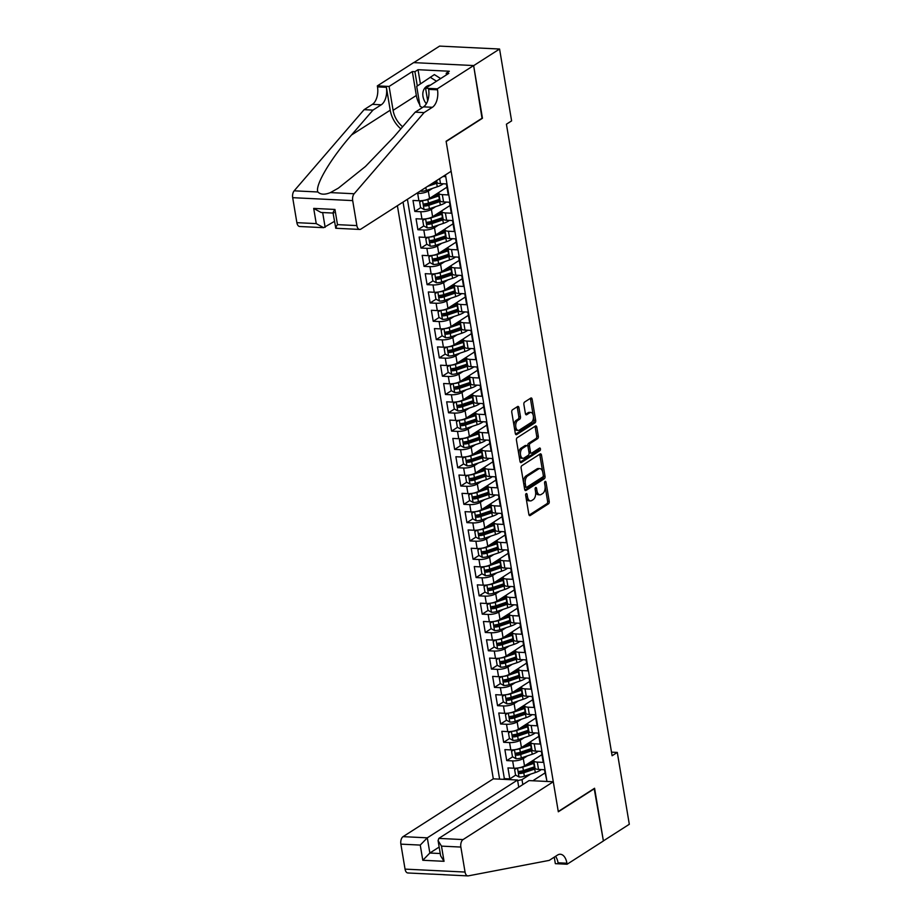 <?xml version="1.0" encoding="UTF-8"?>
<svg xmlns="http://www.w3.org/2000/svg" width="922" height="922" viewBox="0 0 922 922"><rect width="100%" height="100%" fill="white"/><g stroke="black" fill="none" stroke-linecap="round" stroke-linejoin="round"><path stroke-width="1.38" d="M526.174 493.604A1.337 0.738 92.8 0 0 525.667 495.321L528.859 514.407A1.913 1.06 92.8 0 0 529.781 515.663A1.913 1.06 92.8 0 0 530.185 515.548L548.509 503.815A1.913 1.06 92.8 0 0 549.224 501.361L546.031 482.275A1.337 0.738 92.8 0 0 545.386 481.388A1.337 0.738 92.8 0 0 545.109 481.468A1.337 0.738 92.8 0 0 544.602 483.186L545.017 485.652A6.12 3.388 92.8 0 1 542.724 493.489L541.191 494.469A6.12 3.388 92.8 0 1 539.935 494.837A6.12 3.388 92.8 0 1 536.973 490.804L536.558 488.337A1.337 0.738 92.8 0 0 535.913 487.461A1.337 0.738 92.8 0 0 535.636 487.542A1.337 0.738 92.8 0 0 535.14 489.248L535.544 491.726A6.12 3.388 92.8 0 1 533.25 499.563L531.729 500.542A6.12 3.388 92.8 0 1 530.461 500.9A6.12 3.388 92.8 0 1 527.511 496.877L527.096 494.399A1.337 0.738 92.8 0 0 526.45 493.524A1.337 0.738 92.8 0 0 526.174 493.604M518.948 407.662A1.913 1.06 92.8 0 0 518.026 406.406A1.913 1.06 92.8 0 0 517.622 406.521L512.482 409.806A1.913 1.06 92.8 0 0 511.768 412.261L515.317 433.467A1.913 1.06 92.8 0 0 516.239 434.723A1.913 1.06 92.8 0 0 516.631 434.608L534.956 422.864A1.913 1.06 92.8 0 0 535.682 420.42L532.132 399.214A1.913 1.06 92.8 0 0 531.21 397.958A1.913 1.06 92.8 0 0 530.807 398.074L524.595 402.05A1.913 1.06 92.8 0 0 523.88 404.493L525.402 413.575A1.913 1.06 92.8 0 0 526.324 414.831A1.913 1.06 92.8 0 0 526.716 414.716L529.804 412.745A5.117 2.835 92.8 0 1 530.853 412.434A5.117 2.835 92.8 0 1 533.435 416.732A5.117 2.835 92.8 0 1 531.406 422.357L519.34 430.09A5.117 2.835 92.8 0 1 518.291 430.39A5.117 2.835 92.8 0 1 515.709 426.102A5.117 2.835 92.8 0 1 517.738 420.478L519.743 419.187A1.913 1.06 92.8 0 0 520.469 416.732L518.948 407.662L517.323 407.582A1.913 1.06 92.8 0 0 517.092 406.856M482.01 118.246L473.654 65.646L499.574 49.027L439.587 46.1L413.782 62.627M482.46 118.27L446.156 141.527L558.271 811.521L594.575 788.264L603.38 840.887L629.311 824.28L617.291 752.421L611.493 752.145M499.574 49.027L511.606 120.886L506.42 124.205L612.104 755.752L617.291 752.421M521.84 465.691A1.913 1.06 92.8 0 0 521.114 468.146L524.664 489.34A1.913 1.06 92.8 0 0 525.586 490.596A1.913 1.06 92.8 0 0 525.989 490.492L544.314 478.748A1.913 1.06 92.8 0 0 545.029 476.294L541.479 455.099A1.913 1.06 92.8 0 0 540.557 453.831A1.913 1.06 92.8 0 0 540.165 453.947L521.84 465.691M519.996 461.403L516.447 440.197A1.913 1.06 92.8 0 1 517.161 437.754L535.486 426.01A1.913 1.06 92.8 0 1 535.878 425.895A1.913 1.06 92.8 0 1 536.8 427.151L538.321 436.233A1.913 1.06 92.8 0 1 537.607 438.676L530.173 443.436A1.913 1.06 92.8 0 0 529.458 445.891L530.461 451.907A1.913 1.06 92.8 0 0 531.383 453.163A1.913 1.06 92.8 0 0 531.787 453.048L539.52 448.092A1.337 0.738 92.8 0 1 539.796 448.011A1.337 0.738 92.8 0 1 540.465 449.141A1.337 0.738 92.8 0 1 539.946 450.616L521.31 462.544A1.913 1.06 92.8 0 1 520.918 462.66A1.913 1.06 92.8 0 1 519.996 461.403M432.556 188.365L428.327 191.073A7.791 2.386 170.5 0 1 417.689 193.424L418.911 200.742L412.998 200.454L414.831 211.438L420.743 207.646M427.359 203.405L425.284 204.742M435.622 206.666L431.381 209.386A7.791 2.386 170.5 0 1 420.755 211.726L421.976 219.044L416.053 218.756L417.897 229.739L423.797 225.959M430.424 221.718L428.338 223.043M438.688 224.968L434.446 227.688A7.791 2.386 170.5 0 1 423.809 230.027L425.042 237.357L419.118 237.058L420.962 248.041L426.863 244.261M433.49 240.02L431.404 241.357M441.753 243.281L437.512 245.99A7.791 2.386 170.5 0 1 426.874 248.341L428.096 255.659L422.184 255.371L424.016 266.354L429.929 262.563M436.555 258.321L434.469 259.658M444.819 261.583L440.578 264.303A7.791 2.386 170.5 0 1 429.94 266.642L431.162 273.961L425.249 273.673L427.082 284.656L432.994 280.876M439.61 276.635L437.535 277.96M447.873 279.885L443.643 282.605A7.791 2.386 170.5 0 1 433.006 284.944L434.227 292.274L428.315 291.974L430.148 302.958L436.06 299.177M442.675 294.936L440.601 296.273M450.939 298.198L446.697 300.906A7.791 2.386 170.5 0 1 436.071 303.257L437.293 310.576L431.369 310.288L433.213 321.271L439.114 317.479M445.741 313.238L443.655 314.575M454.004 316.5L449.763 319.219A7.791 2.386 170.5 0 1 439.126 321.559L440.359 328.877L434.435 328.589L436.279 339.573L442.18 335.792M448.807 331.551L446.721 332.877M457.07 334.801L452.829 337.521A7.791 2.386 170.5 0 1 442.191 339.861L443.413 347.191L437.501 346.903L439.333 357.886L445.245 354.094M451.872 349.853L449.786 351.19M460.136 353.114L455.894 355.823A7.791 2.386 170.5 0 1 445.257 358.174L446.478 365.492L440.566 365.204L442.399 376.188L448.311 372.396M454.926 368.155L452.852 369.492M463.19 371.416L458.96 374.136A7.791 2.386 170.5 0 1 448.323 376.476L449.544 383.794L443.632 383.506L445.464 394.489L451.377 390.709M457.992 386.468L455.917 387.793M466.255 389.718L462.014 392.438A7.791 2.386 170.5 0 1 451.388 394.777L452.61 402.107L446.686 401.819L448.53 412.802L454.431 409.011M461.058 404.77L458.972 406.106M469.321 408.031L465.08 410.739A7.791 2.386 170.5 0 1 454.442 413.091L455.675 420.409L449.752 420.121L451.596 431.104L457.496 427.312M464.123 423.071L462.037 424.408M472.387 426.333L468.146 429.053A7.791 2.386 170.5 0 1 457.508 431.392L458.73 438.711L452.817 438.423L454.65 449.406L460.562 445.626M467.189 441.384L465.103 442.71M475.452 444.635L471.211 447.354A7.791 2.386 170.5 0 1 460.574 449.694L461.795 457.024L455.883 456.736L457.715 467.719L463.628 463.927M470.243 459.686L468.169 461.023M478.506 462.948L474.265 465.668A7.791 2.386 170.5 0 1 463.639 468.007L464.861 475.326L458.949 475.037L460.781 486.021L466.693 482.241M473.309 477.988L471.234 479.325M481.572 481.249L477.331 483.969A7.791 2.386 170.5 0 1 466.705 486.309L467.927 493.627L462.003 493.339L463.847 504.322L469.747 500.542M476.374 496.301L474.288 497.626M484.638 499.551L480.397 502.271A7.791 2.386 170.5 0 1 469.759 504.611L470.992 511.941L465.068 511.652L466.912 522.636L472.813 518.844M479.44 514.603L477.354 515.94M487.703 517.864L483.462 520.584A7.791 2.386 170.5 0 1 472.825 522.924L474.046 530.242L468.134 529.954L469.966 540.937L475.879 537.157M482.506 532.904L480.42 534.241M490.769 536.166L486.528 538.886A7.791 2.386 170.5 0 1 475.89 541.226L477.112 548.544L471.2 548.256L473.032 559.239L478.944 555.459M485.56 551.218L483.485 552.543M493.823 554.468L489.582 557.188A7.791 2.386 170.5 0 1 478.956 559.527L480.178 566.857L474.265 566.569L476.098 577.552L482.01 573.761M488.625 569.519L486.551 570.856M496.889 572.781L492.648 575.501A7.791 2.386 170.5 0 1 482.022 577.84L483.243 585.159L477.319 584.871L479.163 595.854L485.064 592.074M491.691 587.821L489.605 589.158M499.955 591.083L495.713 593.803A7.791 2.386 170.5 0 1 485.076 596.142L486.309 603.461L480.385 603.172L482.229 614.156L488.13 610.376M494.757 606.134L492.671 607.46M503.02 609.384L498.779 612.104A7.791 2.386 170.5 0 1 488.141 614.444L489.363 621.774L483.451 621.486L485.283 632.469L491.196 628.677M497.822 624.436L495.736 625.773M506.086 627.698L501.845 630.418A7.791 2.386 170.5 0 1 491.207 632.757L492.429 640.075L486.516 639.787L488.349 650.771L494.261 646.99M500.877 642.738L498.802 644.075M509.14 645.999L504.899 648.719A7.791 2.386 170.5 0 1 494.273 651.059L495.494 658.377L489.582 658.089L491.414 669.072L497.327 665.292M503.942 661.051L501.856 662.388M512.206 664.313L507.964 667.021A7.791 2.386 170.5 0 1 497.338 669.36L498.56 676.69L492.636 676.402L494.48 687.386L500.381 683.594M507.008 679.353L504.922 680.69M515.271 682.614L511.03 685.334A7.791 2.386 170.5 0 1 500.392 687.674L501.626 694.992L495.702 694.704L497.546 705.687L503.447 701.907M510.073 697.654L507.987 698.991M518.337 700.916L514.096 703.636A7.791 2.386 170.5 0 1 503.458 705.975L504.68 713.294L498.767 713.006L500.6 723.989L506.512 720.209M513.139 715.968L511.053 717.304M521.403 719.229L517.161 721.938A7.791 2.386 170.5 0 1 506.524 724.277L507.745 731.607L501.833 731.319L503.666 742.302L509.578 738.51M516.193 734.269L514.119 735.606M524.457 737.531L520.215 740.251A7.791 2.386 170.5 0 1 509.589 742.59L510.811 749.909L504.887 749.621L506.731 760.604L512.644 760.892A7.791 2.386 -9.5 0 0 523.281 758.552L527.522 755.833M519.259 752.571L517.173 753.908M512.644 756.824L506.731 760.604M546.85 780.715L544.441 769.709L538.517 769.421A7.791 2.386 -9.5 0 1 534.979 768.049A12.378 3.78 170.5 0 1 533.435 768.591L522.509 772.279A2.628 0.807 170.5 0 1 521.345 772.567L520.008 771.829M541.917 754.657L534.956 759.117A7.791 2.386 -9.5 0 0 533.757 760.731A7.791 2.386 -9.5 0 0 537.296 762.102L543.219 762.39L541.375 751.407L535.463 751.119A7.791 2.386 -9.5 0 1 531.913 749.747L530.692 742.417A7.791 2.386 170.5 0 1 531.89 740.815L538.863 736.355M530.692 742.417A7.791 2.386 170.5 0 0 534.23 743.789L540.154 744.077L538.31 733.094L532.397 732.806A7.791 2.386 -9.5 0 1 528.859 731.434L527.626 724.116A7.791 2.386 170.5 0 1 528.836 722.514L535.797 718.054M527.626 724.116A7.791 2.386 170.5 0 0 531.164 725.487L537.088 725.775L535.244 714.792L529.332 714.504A7.791 2.386 -9.5 0 1 525.794 713.132A12.378 3.78 170.5 0 1 524.249 713.674L513.312 717.362A2.628 0.807 170.5 0 1 512.159 717.65L510.811 716.913M532.732 699.74L525.77 704.201A7.791 2.386 170.5 0 0 524.56 705.814A7.791 2.386 170.5 0 0 528.11 707.186L534.022 707.474L532.19 696.49L526.266 696.202A7.791 2.386 -9.5 0 1 522.728 694.831L521.506 687.501A7.791 2.386 170.5 0 1 522.705 685.899L529.666 681.439M521.506 687.501A7.791 2.386 170.5 0 0 525.044 688.872L530.957 689.16L529.124 678.177L523.2 677.889A7.791 2.386 -9.5 0 1 519.662 676.518A12.378 3.78 170.5 0 1 518.118 677.071L507.192 680.759A2.628 0.807 170.5 0 1 506.028 681.035L504.691 680.309M526.6 663.137L519.639 667.597A7.791 2.386 170.5 0 0 518.441 669.199A7.791 2.386 170.5 0 0 521.979 670.571L527.903 670.859L526.059 659.875L520.146 659.587A7.791 2.386 -9.5 0 1 516.597 658.216A12.378 3.78 170.5 0 1 515.064 658.757L504.127 662.445A2.628 0.807 170.5 0 1 502.963 662.734L501.626 661.996M523.546 644.824L516.574 649.284A7.791 2.386 170.5 0 0 515.375 650.897A7.791 2.386 170.5 0 0 518.913 652.269L524.837 652.557L522.993 641.574L517.081 641.286A7.791 2.386 -9.5 0 1 513.542 639.914L512.309 632.584A7.791 2.386 170.5 0 1 513.519 630.982L520.481 626.522M512.309 632.584A7.791 2.386 170.5 0 0 515.847 633.956L521.771 634.244L519.927 623.26L514.015 622.972A7.791 2.386 -9.5 0 1 510.477 621.601L509.244 614.283A7.791 2.386 170.5 0 1 510.454 612.681L517.415 608.22M509.244 614.283A7.791 2.386 170.5 0 0 512.793 615.654L518.706 615.942L516.873 604.959L510.949 604.671A7.791 2.386 -9.5 0 1 507.411 603.299A12.378 3.78 170.5 0 1 505.867 603.841L494.941 607.529A2.628 0.807 170.5 0 1 493.777 607.817L492.429 607.079M514.349 589.907L507.388 594.367A7.791 2.386 170.5 0 0 506.19 595.981A7.791 2.386 170.5 0 0 509.728 597.352L515.64 597.64L513.808 586.657L507.884 586.369A7.791 2.386 -9.5 0 1 504.346 584.997L503.124 577.668A7.791 2.386 170.5 0 1 504.322 576.066L511.284 571.605M503.124 577.668A7.791 2.386 170.5 0 0 506.662 579.039L512.586 579.327L510.742 568.344L504.83 568.056A7.791 2.386 -9.5 0 1 501.28 566.684A12.378 3.78 170.5 0 1 499.747 567.237L488.81 570.914A2.628 0.807 170.5 0 1 487.646 571.202L486.309 570.476M508.229 553.304L501.257 557.764A7.791 2.386 170.5 0 0 500.058 559.366A7.791 2.386 170.5 0 0 503.596 560.737L509.52 561.025L507.676 550.042L501.764 549.754A7.791 2.386 -9.5 0 1 498.226 548.383A12.378 3.78 170.5 0 1 496.681 548.924L485.744 552.612A2.628 0.807 170.5 0 1 484.592 552.9L483.243 552.163M505.164 534.99L498.203 539.451A7.791 2.386 170.5 0 0 496.993 541.064A7.791 2.386 170.5 0 0 500.531 542.424L506.455 542.724L504.611 531.74L498.698 531.441A7.791 2.386 -9.5 0 1 495.16 530.081L493.927 522.751A7.791 2.386 170.5 0 1 495.137 521.149L502.098 516.689M493.927 522.751A7.791 2.386 170.5 0 0 497.477 524.122L503.389 524.411L501.556 513.427L495.633 513.139A7.791 2.386 -9.5 0 1 492.094 511.768A12.378 3.78 170.5 0 1 490.55 512.309L479.624 515.997A2.628 0.807 170.5 0 1 478.46 516.285L477.112 515.559M499.033 498.387L492.071 502.847A7.791 2.386 170.5 0 0 490.873 504.449A7.791 2.386 170.5 0 0 494.411 505.821L500.323 506.109L498.491 495.126L492.567 494.837A7.791 2.386 -9.5 0 1 489.029 493.466A12.378 3.78 170.5 0 1 487.484 494.008L476.559 497.696A2.628 0.807 170.5 0 1 475.395 497.984L474.058 497.246M495.967 480.074L489.006 484.534A7.791 2.386 170.5 0 0 487.807 486.136A7.791 2.386 170.5 0 0 491.345 487.508L497.269 487.807L495.425 476.824L489.513 476.524A7.791 2.386 -9.5 0 1 485.963 475.153L484.742 467.834A7.791 2.386 170.5 0 1 485.94 466.232L492.913 461.772M484.742 467.834A7.791 2.386 170.5 0 0 488.28 469.206L494.204 469.494L492.36 458.511L486.447 458.222A7.791 2.386 -9.5 0 1 482.909 456.851A12.378 3.78 170.5 0 1 481.365 457.393L470.427 461.081A2.628 0.807 170.5 0 1 469.275 461.369L467.927 460.643M489.847 443.47L482.886 447.931A7.791 2.386 170.5 0 0 481.676 449.533A7.791 2.386 170.5 0 0 485.214 450.904L491.138 451.192L489.305 440.209L483.382 439.921A7.791 2.386 -9.5 0 1 479.843 438.549A12.378 3.78 170.5 0 1 478.299 439.091L467.362 442.779A2.628 0.807 170.5 0 1 466.209 443.067L464.861 442.33M486.781 425.157L479.82 429.617A7.791 2.386 170.5 0 0 478.61 431.219A7.791 2.386 170.5 0 0 482.16 432.591L488.072 432.891L486.24 421.907L480.316 421.608A7.791 2.386 -9.5 0 1 476.778 420.236L475.556 412.918A7.791 2.386 170.5 0 1 476.755 411.316L483.716 406.856M475.556 412.918A7.791 2.386 170.5 0 0 479.094 414.289L485.007 414.577L483.174 403.594L477.25 403.306A7.791 2.386 -9.5 0 1 473.712 401.934A12.378 3.78 170.5 0 1 472.168 402.476L461.242 406.164A2.628 0.807 170.5 0 1 460.078 406.452L458.741 405.726M480.65 388.554L473.689 393.014A7.791 2.386 170.5 0 0 472.49 394.616A7.791 2.386 170.5 0 0 476.029 395.987L481.952 396.276L480.108 385.292L474.196 385.004A7.791 2.386 -9.5 0 1 470.646 383.633A12.378 3.78 170.5 0 1 469.114 384.174L458.176 387.862A2.628 0.807 170.5 0 1 457.024 388.15L455.675 387.413M477.596 370.241L470.623 374.701A7.791 2.386 170.5 0 0 469.425 376.303A7.791 2.386 170.5 0 0 472.963 377.674L478.887 377.974L477.043 366.991L471.13 366.691A7.791 2.386 -9.5 0 1 467.592 365.319L466.359 358.001A7.791 2.386 170.5 0 1 467.569 356.399L474.53 351.939M466.359 358.001A7.791 2.386 170.5 0 0 469.897 359.373L475.821 359.661L473.989 348.677L468.065 348.389A7.791 2.386 -9.5 0 1 464.527 347.018A12.378 3.78 170.5 0 1 462.982 347.559L452.045 351.247A2.628 0.807 170.5 0 1 450.893 351.536L449.544 350.809M471.465 333.637L464.504 338.097A7.791 2.386 170.5 0 0 463.293 339.699A7.791 2.386 170.5 0 0 466.843 341.071L472.756 341.359L470.923 330.376L464.999 330.088A7.791 2.386 -9.5 0 1 461.461 328.716A12.378 3.78 170.5 0 1 459.917 329.258L448.991 332.946A2.628 0.807 170.5 0 1 447.827 333.234L446.478 332.496M468.399 315.324L461.438 319.784A7.791 2.386 170.5 0 0 460.239 321.386A7.791 2.386 170.5 0 0 463.778 322.758L469.69 323.057L467.857 312.074L461.934 311.774A7.791 2.386 -9.5 0 1 458.395 310.403L457.174 303.084A7.791 2.386 170.5 0 1 458.372 301.482L465.333 297.022M457.174 303.084A7.791 2.386 170.5 0 0 460.712 304.456L466.636 304.744L464.792 293.761L458.879 293.473A7.791 2.386 -9.5 0 1 455.33 292.101A12.378 3.78 170.5 0 1 453.797 292.643L442.86 296.331A2.628 0.807 170.5 0 1 441.707 296.619L440.359 295.893M462.279 278.721L455.318 283.181A7.791 2.386 170.5 0 0 454.108 284.783A7.791 2.386 170.5 0 0 457.646 286.154L463.57 286.442L461.726 275.459L455.814 275.171A7.791 2.386 -9.5 0 1 452.276 273.799L451.042 266.47A7.791 2.386 170.5 0 1 452.253 264.868L459.214 260.407M451.042 266.47A7.791 2.386 170.5 0 0 454.581 267.841L460.504 268.129L458.672 257.146L452.748 256.858A7.791 2.386 -9.5 0 1 449.21 255.486L447.977 248.168A7.791 2.386 170.5 0 1 449.187 246.566L456.148 242.106M447.977 248.168A7.791 2.386 170.5 0 0 451.526 249.539L457.439 249.827L455.606 238.844L449.682 238.556A7.791 2.386 -9.5 0 1 446.144 237.185A12.378 3.78 170.5 0 1 444.6 237.726L433.674 241.414A2.628 0.807 170.5 0 1 432.51 241.702L431.162 240.976M453.082 223.804L446.121 228.264A7.791 2.386 170.5 0 0 444.923 229.866A7.791 2.386 170.5 0 0 448.461 231.238L454.373 231.526L452.541 220.542L446.617 220.254A7.791 2.386 -9.5 0 1 443.079 218.883A12.378 3.78 170.5 0 1 441.546 219.424L430.609 223.112A2.628 0.807 170.5 0 1 429.445 223.401L428.108 222.663M450.017 205.491L443.056 209.951A7.791 2.386 170.5 0 0 441.857 211.553A7.791 2.386 170.5 0 0 445.395 212.924L451.319 213.213L449.475 202.229L443.563 201.941A7.791 2.386 -9.5 0 1 440.013 200.57L438.791 193.251A7.791 2.386 170.5 0 1 440.001 191.649L446.963 187.189M438.791 193.251A7.791 2.386 170.5 0 0 442.33 194.623L448.253 194.911L446.409 183.927L440.497 183.639A7.791 2.386 -9.5 0 1 436.959 182.268A12.378 3.78 170.5 0 1 435.415 182.81L430.586 184.446M418.911 200.742A7.791 2.386 -9.5 0 0 429.548 198.403L439.414 192.076M421.976 219.044A7.791 2.386 -9.5 0 0 432.614 216.705L442.479 210.377M425.042 237.357A7.791 2.386 -9.5 0 0 435.668 235.006L445.545 228.691M428.096 255.659A7.791 2.386 -9.5 0 0 438.734 253.32L448.611 246.992M431.162 273.961A7.791 2.386 -9.5 0 0 441.799 271.621L451.665 265.294M434.227 292.274A7.791 2.386 -9.5 0 0 444.865 289.923L454.73 283.607M437.293 310.576A7.791 2.386 -9.5 0 0 447.931 308.236L457.796 301.909M440.359 328.877A7.791 2.386 -9.5 0 0 450.985 326.538L460.862 320.211M443.413 347.191A7.791 2.386 -9.5 0 0 454.05 344.84L463.927 338.524M446.478 365.492A7.791 2.386 -9.5 0 0 457.116 363.153L466.981 356.826M449.544 383.794A7.791 2.386 -9.5 0 0 460.182 381.454L470.047 375.127M452.61 402.107A7.791 2.386 -9.5 0 0 463.247 399.756L473.113 393.44M455.675 420.409A7.791 2.386 -9.5 0 0 466.302 418.069L476.178 411.742M458.73 438.711A7.791 2.386 -9.5 0 0 469.367 436.371L479.244 430.044M461.795 457.024A7.791 2.386 -9.5 0 0 472.433 454.684L482.298 448.357M464.861 475.326A7.791 2.386 -9.5 0 0 475.498 472.986L485.364 466.659M467.927 493.627A7.791 2.386 -9.5 0 0 478.564 491.288L488.43 484.972M470.992 511.941A7.791 2.386 -9.5 0 0 481.618 509.601L491.495 503.274M474.046 530.242A7.791 2.386 -9.5 0 0 484.684 527.903L494.561 521.575M477.112 548.544A7.791 2.386 -9.5 0 0 487.75 546.204L497.615 539.889M480.178 566.857A7.791 2.386 -9.5 0 0 490.815 564.518L500.681 558.19M483.243 585.159A7.791 2.386 -9.5 0 0 493.881 582.819L503.746 576.492M486.309 603.461A7.791 2.386 -9.5 0 0 496.935 601.121L506.812 594.805M489.363 621.774A7.791 2.386 -9.5 0 0 500.001 619.434L509.878 613.107M492.429 640.075A7.791 2.386 -9.5 0 0 503.066 637.736L512.932 631.409M495.494 658.377A7.791 2.386 -9.5 0 0 506.132 656.038L515.997 649.722M498.56 676.69A7.791 2.386 -9.5 0 0 509.198 674.351L519.063 668.024M501.626 694.992A7.791 2.386 -9.5 0 0 512.252 692.653L522.129 686.325M504.68 713.294A7.791 2.386 -9.5 0 0 515.317 710.954L525.194 704.639M507.745 731.607A7.791 2.386 -9.5 0 0 518.383 729.267L528.248 722.94M510.811 749.909A7.791 2.386 -9.5 0 0 521.449 747.569L531.314 741.242M397.394 205.71L493.305 778.836L403.064 836.646L427.301 837.833L429.848 853.023L440.243 853.53M403.052 202.079L499.62 779.148M546.965 781.464L445.464 174.903M407.409 199.29L504.357 778.641L509.797 778.906L507.953 767.922L513.877 768.21A7.791 2.386 -9.5 0 0 524.514 765.871L534.38 759.555M442.986 176.494L445.188 176.609L444.957 175.238M509.589 742.59L503.666 742.302M506.524 724.277L500.6 723.989M503.458 705.975L497.546 705.687M500.392 687.674L494.48 687.386M497.338 669.36L491.414 669.072M494.273 651.059L488.349 650.771M491.207 632.757L485.283 632.469M488.141 614.444L482.229 614.156M485.076 596.142L479.163 595.854M482.022 577.84L476.098 577.552M478.956 559.527L473.032 559.239M475.89 541.226L469.966 540.937M472.825 522.924L466.912 522.636M469.759 504.611L463.847 504.322M466.705 486.309L460.781 486.021M463.639 468.007L457.715 467.719M460.574 449.694L454.65 449.406M457.508 431.392L451.596 431.104M454.442 413.091L448.53 412.802M451.388 394.777L445.464 394.489M448.323 376.476L442.399 376.188M445.257 358.174L439.333 357.886M442.191 339.861L436.279 339.573M439.126 321.559L433.213 321.271M436.071 303.257L430.148 302.958M433.006 284.944L427.082 284.656M429.94 266.642L424.016 266.354M426.874 248.341L420.962 248.041M423.809 230.027L417.897 229.739M420.755 211.726L414.831 211.438M417.689 193.424L416.652 193.366M517.634 780.611L521.99 779.643L530.588 774.146M521.99 779.643L522.82 784.576M533.769 780.819L533.665 780.219L534.149 780.83M544.983 772.97L533.665 780.219M522.325 770.884L520.239 772.221M515.698 775.125L509.797 778.906M504.357 778.641L503.297 779.321M526.036 497.523A6.12 3.388 92.8 0 0 528.848 500.819L530.461 500.9M535.509 491.449A6.12 3.388 92.8 0 0 538.31 494.757L539.935 494.837M529.101 515.133L546.884 503.735A1.913 1.06 92.8 0 0 547.599 501.28L545.109 486.413M542.689 471.903L539.854 455.019A1.913 1.06 92.8 0 0 539.624 454.292M524.906 490.066L542.689 478.668A1.913 1.06 92.8 0 0 543.404 476.225L543.3 475.591M525.759 486.459A1.337 0.738 92.8 0 0 526.404 487.335A1.337 0.738 92.8 0 0 526.681 487.254L542.77 476.951A1.337 0.738 92.8 0 0 543.277 475.233L542.839 472.629A6.12 3.388 92.8 0 0 539.877 468.607A6.12 3.388 92.8 0 0 538.621 468.964L527.626 476.006A6.12 3.388 92.8 0 0 525.321 483.843L525.759 486.459L524.169 486.378M524.226 486.701A1.337 0.738 92.8 0 0 524.791 487.254A1.337 0.738 92.8 0 0 525.067 487.173M539.877 468.607L538.252 468.526A6.12 3.388 92.8 0 0 536.996 468.883L538.621 468.964M523.604 483.013A6.12 3.388 92.8 0 1 526.001 475.936L536.996 468.883M527.937 446.409L527.833 445.81A1.913 1.06 92.8 0 1 528.548 443.355L535.982 438.595A1.913 1.06 92.8 0 0 536.708 436.152L535.186 427.07A1.913 1.06 92.8 0 0 534.944 426.356M528.94 452.229A1.913 1.06 92.8 0 0 529.77 453.082L531.383 453.163M520.227 462.129L538.321 450.535A1.337 0.738 92.8 0 0 538.771 448.576M522.463 448.38A5.117 2.835 92.8 0 0 520.446 454.004A5.117 2.835 92.8 0 0 523.016 458.303A5.117 2.835 92.8 0 0 524.076 457.992L528.318 455.272A1.913 1.06 92.8 0 0 529.044 452.817L528.029 446.801A1.913 1.06 92.8 0 0 527.107 445.545A1.913 1.06 92.8 0 0 526.716 445.66L522.463 448.38L520.838 448.299A5.117 2.835 92.8 0 0 518.821 453.924A5.117 2.835 92.8 0 0 521.391 458.222L523.016 458.303M527.107 445.545L525.482 445.464A1.913 1.06 92.8 0 0 525.091 445.58L526.716 445.66M520.838 448.299L525.091 445.58M514.107 426.252A5.117 2.835 92.8 0 1 516.113 420.397L518.129 419.107A1.913 1.06 92.8 0 0 518.844 416.652L517.323 407.582M514.338 427.601A5.117 2.835 92.8 0 0 516.666 430.309L518.291 430.39M530.853 412.434L529.228 412.365A5.117 2.835 92.8 0 0 528.179 412.664L529.804 412.745M525.632 414.289L528.179 412.664M533.193 415.142L530.507 399.134A1.913 1.06 92.8 0 0 530.277 398.419M515.548 434.181L533.342 422.783A1.913 1.06 92.8 0 0 534.057 420.34L533.412 416.502M517.196 768.072L514.626 769.547L515.548 775.033L519.098 777.027A5.163 1.579 -9.5 0 0 524.364 776.243L535.302 772.555A14.913 4.552 -9.5 0 0 541.249 769.547M518.648 767.865A5.163 1.579 -9.5 0 0 522.832 767.081L533.769 763.404A14.913 4.552 -9.5 0 0 534.184 763.255M525.379 765.318L532.49 762.92A12.378 3.78 -9.5 0 0 534.022 762.344M514.626 769.547L516.988 768.107M533.999 762.356L533.942 762.033A12.378 3.78 170.5 0 1 533.976 762.045A6.143 1.879 170.5 0 1 531.51 761.388M534.76 766.735A14.913 4.552 170.5 0 1 534.345 766.874L523.419 770.562A5.163 1.579 170.5 0 1 519.489 771.334C518.187 772.106 518.314 772.843 519.858 773.523A5.163 1.579 -9.5 0 0 523.788 772.763L534.714 769.075A14.913 4.552 -9.5 0 0 535.578 768.775M430.424 85.124A12.666 9.819 -122.6 0 0 423.405 90.621A12.666 9.819 -122.6 0 0 426.321 103.771M422.322 107.609L420.017 106.157L416.709 86.391L434.366 74.59L440.67 78.566M430.217 77.252L436.521 81.228M518.74 787.192L517.542 780.024L427.301 837.833L420.248 845.082L400.874 844.137L405.046 869.123L465.045 872.051A5.843 3.239 92.8 0 0 467.869 875.9A5.843 3.239 92.8 0 0 468.307 875.865L549.224 860.387L557.522 855.063A13.646 7.549 -87.2 0 1 560.334 854.256A13.646 7.549 -87.2 0 1 566.926 863.234L567.099 864.237L603.391 840.979L594.183 788.506M517.542 780.024L493.305 778.836M594.621 788.529L558.317 811.786L553.292 781.764L463.051 839.585A5.843 3.239 92.8 0 0 460.862 847.064L465.045 872.051M567.099 864.237L555.344 863.66L554.249 857.16M553.292 781.764L529.055 780.588L438.814 838.398L463.051 839.585M408.308 872.938A5.843 3.239 -87.2 0 1 407.881 872.973A5.843 3.239 -87.2 0 1 405.046 869.123M400.874 844.137A5.843 3.239 -87.2 0 1 403.064 836.646M444.577 874.713L432.038 874.102M555.54 856.331A13.646 7.549 -87.2 0 1 558.052 862.796L566.926 863.234M439.16 847.064L429.848 853.023L422.795 860.272L420.248 845.082M460.862 847.064L441.488 846.119L438.088 840.622L438.814 838.398M441.488 846.119L444.035 861.309L440.624 855.812L438.088 840.622M451.135 171.273L360.894 229.094A5.843 3.239 92.8 0 1 359.695 229.44A5.843 3.239 92.8 0 1 356.86 225.59L352.688 200.604L292.689 197.677A5.843 3.239 -87.2 0 1 294.164 190.819L364.098 109.672L372.396 104.347A13.646 7.549 92.8 0 0 377.501 86.887L377.34 85.884L413.644 62.615L473.631 65.554L482.413 117.993L446.11 141.25L451.135 171.273M364.098 109.672L372.972 110.098L351.524 134.981C330.606 158.745 314.713 185.668 317.883 191.983C320.591 194.68 324.775 194.876 330.433 192.594L338.386 188.123L365.435 166.49L393.763 137.044L415.211 112.161L423.509 106.848A13.646 7.549 92.8 0 0 428.626 89.388L437.501 89.814L437.328 88.812L473.631 65.554M415.211 112.161L424.085 112.599L432.383 107.286A13.646 7.549 92.8 0 0 437.501 89.814M351.524 134.981L390.213 110.202L386.387 87.325A13.646 7.549 92.8 0 1 381.27 104.785L372.972 110.098M296.872 222.663L316.246 223.608L323.599 227.676L299.696 226.501A5.843 3.239 -87.2 0 1 296.872 222.663L292.689 197.677M330.433 192.594L354.163 193.758L424.085 112.599M419.787 104.751A21.932 16.988 57.4 0 1 416.329 95.462L412.33 71.57L414.923 71.697L417.309 85.988M446.49 74.843L446.213 73.218L449.325 71.236L418.035 69.703L414.923 71.697M446.213 73.218L448.807 73.345L425.572 88.235L437.328 88.812M377.34 85.884L389.096 86.449L393.095 110.34A21.932 16.988 -122.6 0 0 402.637 126.763M412.33 71.57L389.096 86.449M334.456 221.372L323.599 227.676M390.213 110.202A25.39 19.673 -122.6 0 0 400.828 128.85M427.681 100.832L425.572 88.235M354.163 193.758A5.843 3.239 92.8 0 0 352.688 200.604M421.93 107.862A21.932 16.988 57.4 0 1 421.204 106.906M418.035 69.703L420.409 83.89M316.246 223.608L313.699 208.407L321.052 212.475L333.073 213.063M313.699 208.407L334.951 209.455C332.761 212.486 332.485 213.581 334.11 212.705M334.951 209.455L337.487 224.645C335.308 227.688 335.032 228.771 336.657 227.907M333.038 212.89L335.792 228.264L359.695 229.44M514.142 749.77L511.56 751.234L512.482 756.732L516.032 758.725A5.163 1.579 -9.5 0 0 521.299 757.93L532.236 754.242A14.913 4.552 -9.5 0 0 538.183 751.246M515.582 749.563A5.163 1.579 -9.5 0 0 519.766 748.779L530.703 745.091A14.913 4.552 -9.5 0 0 531.118 744.953M522.313 747.016L529.424 744.619A12.378 3.78 -9.5 0 0 530.968 744.042L530.888 743.731A6.143 1.879 170.5 0 1 528.444 743.086M511.56 751.234L513.923 749.793M531.694 748.433A14.913 4.552 170.5 0 1 531.291 748.572L520.354 752.26A5.163 1.579 170.5 0 1 516.424 753.02C515.133 753.804 515.248 754.53 516.793 755.222A5.163 1.579 -9.5 0 0 520.723 754.461L531.648 750.773A14.913 4.552 -9.5 0 0 532.513 750.462M531.913 749.713A12.378 3.78 170.5 0 1 530.38 750.289L519.443 753.977A2.628 0.807 170.5 0 1 518.279 754.265L516.942 753.528M511.076 731.469L508.495 732.932L509.417 738.43L512.966 740.412A5.163 1.579 -9.5 0 0 518.233 739.628L529.17 735.94A14.913 4.552 -9.5 0 0 535.117 732.944M512.517 731.25A5.163 1.579 -9.5 0 0 516.712 730.478L527.638 726.79A14.913 4.552 -9.5 0 0 528.052 726.651M519.247 728.703L526.358 726.306A12.378 3.78 -9.5 0 0 527.903 725.741M508.495 732.932L510.869 731.492M527.868 725.752L527.822 725.43A12.378 3.78 170.5 0 1 527.845 725.43A6.143 1.879 170.5 0 1 525.379 724.784M528.629 730.12A14.913 4.552 170.5 0 1 528.225 730.27L517.288 733.958A5.163 1.579 170.5 0 1 513.358 734.719C512.067 735.491 512.183 736.229 513.727 736.909A5.163 1.579 -9.5 0 0 517.657 736.148L528.594 732.46A14.913 4.552 -9.5 0 0 529.447 732.16M528.848 731.411A12.378 3.78 170.5 0 1 527.315 731.987L516.378 735.675A2.628 0.807 170.5 0 1 515.225 735.952L513.877 735.226M508.01 713.155L505.44 714.631L506.351 720.117L509.901 722.11A5.163 1.579 -9.5 0 0 515.179 721.327L526.105 717.639A14.913 4.552 -9.5 0 0 532.052 714.631M509.451 712.948A5.163 1.579 -9.5 0 0 513.646 712.164L524.583 708.476A14.913 4.552 -9.5 0 0 524.987 708.338M516.193 710.401L523.304 708.004A12.378 3.78 -9.5 0 0 524.837 707.428M505.44 714.631L507.803 713.19M524.814 707.439L524.756 707.116A6.143 1.879 170.5 0 1 522.313 706.471M525.575 711.819A14.913 4.552 170.5 0 1 525.16 711.957L514.222 715.645A5.163 1.579 170.5 0 1 510.292 716.417C509.002 717.189 509.128 717.927 510.661 718.607A5.163 1.579 -9.5 0 0 514.591 717.846L525.528 714.158A14.913 4.552 -9.5 0 0 526.381 713.859M504.945 694.854L502.375 696.317L503.285 701.815L506.835 703.797A5.163 1.579 -9.5 0 0 512.113 703.013L523.051 699.325A14.913 4.552 -9.5 0 0 528.998 696.329M506.385 694.646A5.163 1.579 -9.5 0 0 510.581 693.863L521.518 690.175A14.913 4.552 -9.5 0 0 521.921 690.036M513.128 692.099L520.239 689.702A12.378 3.78 -9.5 0 0 521.771 689.126M502.375 696.317L504.737 694.877M521.748 689.137L521.691 688.815A6.143 1.879 170.5 0 1 519.259 688.169M522.509 693.517A14.913 4.552 170.5 0 1 522.094 693.655L511.157 697.343A5.163 1.579 170.5 0 1 507.238 698.104C505.936 698.888 506.063 699.614 507.607 700.305A5.163 1.579 -9.5 0 0 511.526 699.533L522.463 695.856A14.913 4.552 -9.5 0 0 523.327 695.545M522.728 694.796A12.378 3.78 170.5 0 1 521.184 695.372L510.258 699.06A2.628 0.807 170.5 0 1 509.094 699.349L507.745 698.611M501.891 676.552L499.309 678.016L500.231 683.513L503.781 685.495A5.163 1.579 -9.5 0 0 509.048 684.712L519.985 681.024A14.913 4.552 -9.5 0 0 525.932 678.027M503.331 676.333A5.163 1.579 -9.5 0 0 507.515 675.561L518.452 671.873A14.913 4.552 -9.5 0 0 518.867 671.735M510.062 673.786L517.173 671.389A12.378 3.78 -9.5 0 0 518.706 670.824L518.625 670.513A6.143 1.879 170.5 0 1 516.193 669.868M499.309 678.016L501.672 676.575M519.443 675.204A14.913 4.552 170.5 0 1 519.028 675.353L508.103 679.041A5.163 1.579 170.5 0 1 504.173 679.802C502.87 680.574 502.997 681.312 504.541 681.992A5.163 1.579 -9.5 0 0 508.471 681.231L519.397 677.543A14.913 4.552 -9.5 0 0 520.262 677.244M498.825 658.239L496.243 659.714L497.165 665.2L500.715 667.194A5.163 1.579 -9.5 0 0 505.982 666.41L516.919 662.722A14.913 4.552 -9.5 0 0 522.866 659.714M500.266 658.031A5.163 1.579 -9.5 0 0 504.449 657.248L515.386 653.56A14.913 4.552 -9.5 0 0 515.801 653.421M506.996 655.484L514.107 653.087A12.378 3.78 -9.5 0 0 515.652 652.511M496.243 659.714L498.606 658.273M515.617 652.522L515.571 652.2A12.378 3.78 170.5 0 1 515.594 652.211A6.143 1.879 170.5 0 1 513.128 651.554M516.378 656.902A14.913 4.552 170.5 0 1 515.974 657.04L505.037 660.728A5.163 1.579 170.5 0 1 501.107 661.489C499.816 662.273 499.931 663.01 501.476 663.69A5.163 1.579 -9.5 0 0 505.406 662.93L516.343 659.242A14.913 4.552 -9.5 0 0 517.196 658.942M495.759 639.937L493.178 641.401L494.1 646.898L497.65 648.881A5.163 1.579 -9.5 0 0 502.916 648.097L513.854 644.409A14.913 4.552 -9.5 0 0 519.801 641.412M497.2 639.73A5.163 1.579 -9.5 0 0 501.395 638.946L512.321 635.258A14.913 4.552 -9.5 0 0 512.736 635.12M503.931 637.183L511.042 634.774A12.378 3.78 -9.5 0 0 512.586 634.209L512.505 633.898A6.143 1.879 170.5 0 1 510.062 633.253M493.178 641.401L495.552 639.96M513.312 638.6A14.913 4.552 170.5 0 1 512.909 638.739L501.971 642.427A5.163 1.579 170.5 0 1 498.041 643.187C496.751 643.971 496.866 644.697 498.41 645.388A5.163 1.579 -9.5 0 0 502.34 644.616L513.277 640.94A14.913 4.552 -9.5 0 0 514.13 640.629M513.531 639.88A12.378 3.78 170.5 0 1 511.998 640.456L501.061 644.144A2.628 0.807 170.5 0 1 499.908 644.432L498.56 643.694M492.694 621.635L490.124 623.099L491.034 628.597L494.584 630.579A5.163 1.579 -9.5 0 0 499.862 629.795L510.788 626.107A14.913 4.552 -9.5 0 0 516.746 623.111M494.134 621.416A5.163 1.579 -9.5 0 0 498.329 620.644L509.267 616.956A14.913 4.552 -9.5 0 0 509.67 616.818M500.877 618.869L507.987 616.472A12.378 3.78 -9.5 0 0 509.52 615.908L509.44 615.596A6.143 1.879 170.5 0 1 506.996 614.951M490.124 623.099L492.486 621.659M510.258 620.287A14.913 4.552 170.5 0 1 509.843 620.437L498.906 624.125A5.163 1.579 170.5 0 1 494.976 624.886C493.685 625.658 493.812 626.395 495.345 627.075A5.163 1.579 -9.5 0 0 499.275 626.315L510.212 622.627A14.913 4.552 -9.5 0 0 511.065 622.327M510.465 621.578A12.378 3.78 170.5 0 1 508.932 622.154L497.995 625.831A2.628 0.807 170.5 0 1 496.843 626.119L495.494 625.393M489.628 603.322L487.058 604.797L487.969 610.283L491.518 612.277A5.163 1.579 -9.5 0 0 496.797 611.493L507.734 607.805A14.913 4.552 -9.5 0 0 513.681 604.797M491.069 603.115A5.163 1.579 -9.5 0 0 495.264 602.331L506.201 598.643A14.913 4.552 -9.5 0 0 506.604 598.505M497.811 600.568L504.922 598.171A12.378 3.78 -9.5 0 0 506.455 597.594M487.058 604.797L489.421 603.357M506.432 597.606L506.374 597.283A6.143 1.879 170.5 0 1 503.942 596.638M507.192 601.985A14.913 4.552 170.5 0 1 506.777 602.124L495.84 605.812A5.163 1.579 170.5 0 1 491.922 606.572C490.619 607.356 490.746 608.094 492.29 608.774A5.163 1.579 -9.5 0 0 496.209 608.013L507.146 604.325A14.913 4.552 -9.5 0 0 508.01 604.025M486.574 585.021L483.992 586.484L484.914 591.982L488.464 593.964A5.163 1.579 -9.5 0 0 493.731 593.18L504.668 589.492A14.913 4.552 -9.5 0 0 510.615 586.496M488.015 584.813A5.163 1.579 -9.5 0 0 492.198 584.029L503.135 580.341A14.913 4.552 -9.5 0 0 503.55 580.203M494.745 582.266L501.856 579.857A12.378 3.78 -9.5 0 0 503.389 579.293M483.992 586.484L486.355 585.044M503.366 579.304L503.308 578.981A6.143 1.879 170.5 0 1 500.877 578.336M504.127 583.684A14.913 4.552 170.5 0 1 503.712 583.822L492.786 587.51A5.163 1.579 170.5 0 1 488.856 588.271C487.554 589.054 487.68 589.78 489.225 590.472A5.163 1.579 -9.5 0 0 493.155 589.7L504.08 586.023A14.913 4.552 -9.5 0 0 504.945 585.712M504.346 584.963A12.378 3.78 170.5 0 1 502.801 585.539L491.875 589.227A2.628 0.807 170.5 0 1 490.711 589.515L489.375 588.778M483.508 566.719L480.927 568.183L481.849 573.68L485.398 575.662A5.163 1.579 -9.5 0 0 490.665 574.879L501.603 571.191A14.913 4.552 -9.5 0 0 507.549 568.194M484.949 566.5A5.163 1.579 -9.5 0 0 489.133 565.728L500.07 562.04A14.913 4.552 -9.5 0 0 500.485 561.901M491.68 563.953L498.79 561.556A12.378 3.78 -9.5 0 0 500.335 560.991M480.927 568.183L483.289 566.742M500.3 561.002L500.254 560.68A6.143 1.879 170.5 0 1 497.811 560.034M501.061 565.37A14.913 4.552 170.5 0 1 500.658 565.52L489.72 569.208A5.163 1.579 170.5 0 1 485.79 569.969C484.499 570.741 484.615 571.479 486.159 572.159A5.163 1.579 -9.5 0 0 490.089 571.398L501.026 567.71A14.913 4.552 -9.5 0 0 501.879 567.41M480.443 548.406L477.861 549.881L478.783 555.367L482.333 557.361A5.163 1.579 -9.5 0 0 487.611 556.577L498.537 552.889A14.913 4.552 -9.5 0 0 504.484 549.881M481.883 548.198A5.163 1.579 -9.5 0 0 486.078 547.414L497.004 543.726A14.913 4.552 -9.5 0 0 497.419 543.588M488.614 545.651L495.725 543.254A12.378 3.78 -9.5 0 0 497.269 542.678M477.861 549.881L480.235 548.429M497.235 542.689L497.189 542.367A12.378 3.78 170.5 0 1 497.212 542.367A6.143 1.879 170.5 0 1 494.745 541.721M497.995 547.069A14.913 4.552 170.5 0 1 497.592 547.207L486.655 550.895A5.163 1.579 170.5 0 1 482.725 551.656C481.434 552.439 481.549 553.177 483.093 553.857A5.163 1.579 -9.5 0 0 487.023 553.096L497.961 549.408A14.913 4.552 -9.5 0 0 498.814 549.109M477.377 530.104L474.807 531.568L475.717 537.065L479.267 539.047A5.163 1.579 -9.5 0 0 484.546 538.264L495.471 534.576A14.913 4.552 -9.5 0 0 501.43 531.579M478.818 529.896A5.163 1.579 -9.5 0 0 483.013 529.113L493.95 525.425A14.913 4.552 -9.5 0 0 494.353 525.286M485.56 527.349L492.671 524.941A12.378 3.78 -9.5 0 0 494.204 524.376L494.123 524.065A6.143 1.879 170.5 0 1 491.68 523.419M474.807 531.568L477.17 530.127M494.941 528.767A14.913 4.552 170.5 0 1 494.526 528.905L483.589 532.593A5.163 1.579 170.5 0 1 479.671 533.354C478.368 534.138 478.495 534.864 480.028 535.555A5.163 1.579 -9.5 0 0 483.958 534.783L494.895 531.095A14.913 4.552 -9.5 0 0 495.748 530.795M495.149 530.046A12.378 3.78 170.5 0 1 493.616 530.623L482.679 534.311A2.628 0.807 170.5 0 1 481.526 534.599L480.178 533.861M474.311 511.802L471.741 513.266L472.652 518.763L476.201 520.746A5.163 1.579 -9.5 0 0 481.48 519.962L492.417 516.274A14.913 4.552 -9.5 0 0 498.364 513.277M475.752 511.583A5.163 1.579 -9.5 0 0 479.947 510.811L490.884 507.123A14.913 4.552 -9.5 0 0 491.288 506.973M482.494 509.036L489.605 506.639A12.378 3.78 -9.5 0 0 491.138 506.074L491.057 505.763A6.143 1.879 170.5 0 1 488.625 505.118M471.741 513.266L474.104 511.825M491.875 510.454A14.913 4.552 170.5 0 1 491.461 510.604L480.535 514.28A5.163 1.579 170.5 0 1 476.605 515.052C475.303 515.824 475.429 516.562 476.974 517.242A5.163 1.579 -9.5 0 0 480.892 516.481L491.829 512.793A14.913 4.552 -9.5 0 0 492.694 512.494M471.257 493.489L468.676 494.964L469.598 500.45L473.147 502.444A5.163 1.579 -9.5 0 0 478.414 501.66L489.352 497.972A14.913 4.552 -9.5 0 0 495.298 494.964M472.698 493.282A5.163 1.579 -9.5 0 0 476.881 492.498L487.819 488.81A14.913 4.552 -9.5 0 0 488.234 488.672M479.428 490.735L486.539 488.337A12.378 3.78 -9.5 0 0 488.072 487.761M468.676 494.964L471.038 493.512M488.049 487.773L487.992 487.45A6.143 1.879 170.5 0 1 485.56 486.804M488.81 492.152A14.913 4.552 170.5 0 1 488.395 492.29L477.469 495.978A5.163 1.579 170.5 0 1 473.539 496.739C472.237 497.523 472.364 498.26 473.908 498.94A5.163 1.579 -9.5 0 0 477.838 498.18L488.764 494.492A14.913 4.552 -9.5 0 0 489.628 494.192M468.192 475.187L465.61 476.651L466.532 482.148L470.082 484.131A5.163 1.579 -9.5 0 0 475.349 483.347L486.286 479.659A14.913 4.552 -9.5 0 0 492.233 476.662M469.632 474.98A5.163 1.579 -9.5 0 0 473.816 474.196L484.753 470.508A14.913 4.552 -9.5 0 0 485.168 470.37M476.363 472.433L483.474 470.024A12.378 3.78 -9.5 0 0 485.018 469.459M465.61 476.651L467.973 475.21M484.984 469.471L484.937 469.148A6.143 1.879 170.5 0 1 482.494 468.503M485.744 473.85A14.913 4.552 170.5 0 1 485.341 473.989L474.404 477.677A5.163 1.579 170.5 0 1 470.474 478.437C469.183 479.221 469.298 479.947 470.842 480.639A5.163 1.579 -9.5 0 0 474.772 479.866L485.71 476.178A14.913 4.552 -9.5 0 0 486.562 475.879M485.963 475.13A12.378 3.78 170.5 0 1 484.43 475.706L473.493 479.394A2.628 0.807 170.5 0 1 472.341 479.682L470.992 478.944M465.126 456.886L462.544 458.349L463.466 463.847L467.016 465.829A5.163 1.579 -9.5 0 0 472.295 465.045L483.22 461.357A14.913 4.552 -9.5 0 0 489.167 458.361M466.567 456.667A5.163 1.579 -9.5 0 0 470.762 455.894L481.687 452.206A14.913 4.552 -9.5 0 0 482.102 452.057M473.297 454.12L480.408 451.722A12.378 3.78 -9.5 0 0 481.952 451.158M462.544 458.349L464.918 456.909M481.929 451.169L481.872 450.846A6.143 1.879 170.5 0 1 479.428 450.201M482.69 455.537A14.913 4.552 170.5 0 1 482.275 455.687L471.338 459.363A5.163 1.579 170.5 0 1 467.408 460.136C466.117 460.908 466.232 461.645 467.777 462.325A5.163 1.579 -9.5 0 0 471.707 461.565L482.644 457.877A14.913 4.552 -9.5 0 0 483.497 457.577M462.06 438.572L459.49 440.048L460.401 445.533L463.95 447.527A5.163 1.579 -9.5 0 0 469.229 446.744L480.155 443.056A14.913 4.552 -9.5 0 0 486.113 440.048M463.501 438.365A5.163 1.579 -9.5 0 0 467.696 437.581L478.633 433.893A14.913 4.552 -9.5 0 0 479.037 433.755M470.243 435.818L477.354 433.421A12.378 3.78 -9.5 0 0 478.887 432.844M459.49 440.048L461.853 438.595M478.864 432.856L478.806 432.533A6.143 1.879 170.5 0 1 476.363 431.888M479.624 437.235A14.913 4.552 170.5 0 1 479.21 437.374L468.272 441.062A5.163 1.579 170.5 0 1 464.354 441.822C463.051 442.606 463.178 443.344 464.711 444.024A5.163 1.579 -9.5 0 0 468.641 443.263L479.578 439.575A14.913 4.552 -9.5 0 0 480.431 439.275M458.995 420.271L456.425 421.734L457.347 427.232L460.896 429.214A5.163 1.579 -9.5 0 0 466.163 428.43L477.1 424.742A14.913 4.552 -9.5 0 0 483.047 421.746M460.447 420.063A5.163 1.579 -9.5 0 0 464.63 419.28L475.568 415.592A14.913 4.552 -9.5 0 0 475.971 415.453M467.177 417.516L474.288 415.107A12.378 3.78 -9.5 0 0 475.821 414.543L475.74 414.232A6.143 1.879 170.5 0 1 473.309 413.586M456.425 421.734L458.787 420.294M476.559 418.934A14.913 4.552 170.5 0 1 476.144 419.072L465.218 422.76A5.163 1.579 170.5 0 1 461.288 423.521C459.986 424.304 460.113 425.03 461.657 425.722A5.163 1.579 -9.5 0 0 465.575 424.95L476.513 421.262A14.913 4.552 -9.5 0 0 477.377 420.962M476.778 420.213A12.378 3.78 170.5 0 1 475.233 420.789L464.308 424.477A2.628 0.807 170.5 0 1 463.144 424.765L461.795 424.028M455.941 401.969L453.359 403.433L454.281 408.919L457.831 410.912A5.163 1.579 -9.5 0 0 463.098 410.129L474.035 406.441A14.913 4.552 -9.5 0 0 479.982 403.444M457.381 401.75A5.163 1.579 -9.5 0 0 461.565 400.978L472.502 397.29A14.913 4.552 -9.5 0 0 472.917 397.14M464.112 399.203L471.223 396.806A12.378 3.78 -9.5 0 0 472.756 396.241L472.675 395.93A6.143 1.879 170.5 0 1 470.243 395.284M453.359 403.433L455.722 401.992M473.493 400.621A14.913 4.552 170.5 0 1 473.078 400.77L462.153 404.447A5.163 1.579 170.5 0 1 458.222 405.219C456.92 405.991 457.047 406.729 458.591 407.409A5.163 1.579 -9.5 0 0 462.521 406.648L473.447 402.96A14.913 4.552 -9.5 0 0 474.311 402.66M452.875 383.656L450.293 385.131L451.215 390.617L454.765 392.611A5.163 1.579 -9.5 0 0 460.032 391.827L470.969 388.139A14.913 4.552 -9.5 0 0 476.916 385.131M454.316 383.448A5.163 1.579 -9.5 0 0 458.499 382.665L469.436 378.977A14.913 4.552 -9.5 0 0 469.851 378.838M461.046 380.901L468.157 378.504A12.378 3.78 -9.5 0 0 469.701 377.928M450.293 385.131L452.656 383.679M469.667 377.939L469.621 377.617A12.378 3.78 170.5 0 1 469.644 377.617A6.143 1.879 170.5 0 1 467.177 376.971M470.427 382.319A14.913 4.552 170.5 0 1 470.024 382.457L459.087 386.145A5.163 1.579 170.5 0 1 455.157 386.906C453.866 387.689 453.981 388.427 455.526 389.107A5.163 1.579 -9.5 0 0 459.456 388.346L470.393 384.658A14.913 4.552 -9.5 0 0 471.246 384.359M449.809 365.354L447.228 366.818L448.15 372.315L451.699 374.297A5.163 1.579 -9.5 0 0 456.978 373.514L467.903 369.826A14.913 4.552 -9.5 0 0 473.85 366.829M451.25 365.147A5.163 1.579 -9.5 0 0 455.445 364.363L466.371 360.675A14.913 4.552 -9.5 0 0 466.786 360.537M457.98 362.588L465.091 360.191A12.378 3.78 -9.5 0 0 466.636 359.626M447.228 366.818L449.602 365.377M466.613 359.638L466.555 359.315A6.143 1.879 170.5 0 1 464.112 358.67M467.373 364.017A14.913 4.552 170.5 0 1 466.958 364.155L456.021 367.843A5.163 1.579 170.5 0 1 452.091 368.604C450.8 369.388 450.916 370.114 452.46 370.805A5.163 1.579 -9.5 0 0 456.39 370.033L467.327 366.345A14.913 4.552 -9.5 0 0 468.18 366.046M467.581 365.296A12.378 3.78 170.5 0 1 466.048 365.873L455.111 369.561A2.628 0.807 170.5 0 1 453.958 369.849L452.61 369.111M446.744 347.052L444.173 348.516L445.084 354.002L448.634 355.996A5.163 1.579 -9.5 0 0 453.912 355.212L464.838 351.524A14.913 4.552 -9.5 0 0 470.796 348.528M448.184 346.833A5.163 1.579 -9.5 0 0 452.379 346.061L463.317 342.373A14.913 4.552 -9.5 0 0 463.72 342.223M454.926 344.286L462.037 341.889A12.378 3.78 -9.5 0 0 463.57 341.324M444.173 348.516L446.536 347.075M463.547 341.324L463.489 341.013A6.143 1.879 170.5 0 1 461.046 340.356M464.308 345.704A14.913 4.552 170.5 0 1 463.893 345.842L452.956 349.53A5.163 1.579 170.5 0 1 449.037 350.302C447.735 351.075 447.862 351.812 449.394 352.492A5.163 1.579 -9.5 0 0 453.324 351.731L464.262 348.043A14.913 4.552 -9.5 0 0 465.114 347.744M443.678 328.739L441.108 330.214L442.03 335.7L445.58 337.694A5.163 1.579 -9.5 0 0 450.846 336.899L461.784 333.222A14.913 4.552 -9.5 0 0 467.731 330.214M445.13 328.532A5.163 1.579 -9.5 0 0 449.314 327.748L460.251 324.06A14.913 4.552 -9.5 0 0 460.654 323.922M451.861 325.985L458.972 323.587A12.378 3.78 -9.5 0 0 460.504 323.011M441.108 330.214L443.47 328.762M460.481 323.023L460.424 322.7A6.143 1.879 170.5 0 1 457.992 322.055M461.242 327.402A14.913 4.552 170.5 0 1 460.827 327.541L449.901 331.228A5.163 1.579 170.5 0 1 445.971 331.989C444.669 332.773 444.796 333.499 446.34 334.19A5.163 1.579 -9.5 0 0 450.259 333.43L461.196 329.742A14.913 4.552 -9.5 0 0 462.06 329.442M440.624 310.437L438.042 311.901L438.964 317.399L442.514 319.381A5.163 1.579 -9.5 0 0 447.781 318.597L458.718 314.909A14.913 4.552 -9.5 0 0 464.665 311.913M442.064 310.23A5.163 1.579 -9.5 0 0 446.248 309.446L457.185 305.758A14.913 4.552 -9.5 0 0 457.6 305.62M448.795 307.671L455.906 305.274A12.378 3.78 -9.5 0 0 457.439 304.709L457.358 304.398A6.143 1.879 170.5 0 1 454.926 303.753M438.042 311.901L440.405 310.46M458.176 309.101A14.913 4.552 170.5 0 1 457.761 309.239L446.836 312.927A5.163 1.579 170.5 0 1 442.906 313.687C441.603 314.471 441.73 315.197 443.275 315.889A5.163 1.579 -9.5 0 0 447.205 315.117L458.13 311.429A14.913 4.552 -9.5 0 0 458.995 311.129M458.395 310.38A12.378 3.78 170.5 0 1 456.863 310.956L445.925 314.644A2.628 0.807 170.5 0 1 444.761 314.932L443.424 314.195M437.558 292.136L434.977 293.599L435.899 299.085L439.448 301.079A5.163 1.579 -9.5 0 0 444.715 300.295L455.652 296.607A14.913 4.552 -9.5 0 0 461.599 293.611M438.999 291.917A5.163 1.579 -9.5 0 0 443.182 291.145L454.12 287.457A14.913 4.552 -9.5 0 0 454.534 287.307M445.729 289.37L452.84 286.973A12.378 3.78 -9.5 0 0 454.385 286.408L454.304 286.097A6.143 1.879 170.5 0 1 451.861 285.44M434.977 293.599L437.339 292.159M455.111 290.787A14.913 4.552 170.5 0 1 454.707 290.926L443.77 294.614A5.163 1.579 170.5 0 1 439.84 295.386C438.549 296.158 438.665 296.896 440.209 297.576A5.163 1.579 -9.5 0 0 444.139 296.815L455.076 293.127A14.913 4.552 -9.5 0 0 455.929 292.827M434.493 273.822L431.911 275.298L432.833 280.784L436.383 282.777A5.163 1.579 -9.5 0 0 441.661 281.982L452.587 278.306A14.913 4.552 -9.5 0 0 458.534 275.298M435.933 273.615A5.163 1.579 -9.5 0 0 440.128 272.831L451.054 269.143A14.913 4.552 -9.5 0 0 451.469 269.005M442.664 271.068L449.786 268.671A12.378 3.78 -9.5 0 0 451.319 268.095M431.911 275.298L434.285 273.846M451.296 268.106L451.238 267.783A12.378 3.78 170.5 0 1 451.261 267.783A6.143 1.879 170.5 0 1 448.795 267.138M452.057 272.486A14.913 4.552 170.5 0 1 451.642 272.624L440.704 276.312A5.163 1.579 170.5 0 1 436.774 277.073C435.484 277.856 435.599 278.582 437.143 279.274A5.163 1.579 -9.5 0 0 441.073 278.513L452.011 274.825A14.913 4.552 -9.5 0 0 452.863 274.526M452.264 273.776A12.378 3.78 170.5 0 1 450.731 274.341L439.794 278.029A2.628 0.807 170.5 0 1 438.642 278.317L437.293 277.58M431.427 255.521L428.857 256.984L429.767 262.482L433.317 264.464A5.163 1.579 -9.5 0 0 438.595 263.68L449.521 259.992A14.913 4.552 -9.5 0 0 455.48 256.996M432.867 255.313A5.163 1.579 -9.5 0 0 437.063 254.53L448 250.842A14.913 4.552 -9.5 0 0 448.403 250.703M439.61 252.755L446.721 250.358A12.378 3.78 -9.5 0 0 448.253 249.793M428.857 256.984L431.219 255.544M448.23 249.804L448.173 249.482A6.143 1.879 170.5 0 1 445.729 248.836M448.991 254.184A14.913 4.552 170.5 0 1 448.576 254.322L437.639 258.01A5.163 1.579 170.5 0 1 433.72 258.771C432.418 259.555 432.545 260.281 434.078 260.972A5.163 1.579 -9.5 0 0 438.008 260.2L448.945 256.512A14.913 4.552 -9.5 0 0 449.798 256.212M449.198 255.463A12.378 3.78 170.5 0 1 447.666 256.039L436.728 259.727A2.628 0.807 170.5 0 1 435.576 260.016L434.227 259.278M428.361 237.219L425.791 238.683L426.713 244.169L430.263 246.162A5.163 1.579 -9.5 0 0 435.53 245.379L446.467 241.691A14.913 4.552 -9.5 0 0 452.414 238.694M429.813 237A5.163 1.579 -9.5 0 0 433.997 236.228L444.934 232.54A14.913 4.552 -9.5 0 0 445.338 232.39M436.544 234.453L443.655 232.056A12.378 3.78 -9.5 0 0 445.188 231.48M425.791 238.683L428.154 237.242M445.165 231.491L445.107 231.18A6.143 1.879 170.5 0 1 442.675 230.523M445.925 235.871A14.913 4.552 170.5 0 1 445.51 236.009L434.585 239.697A5.163 1.579 170.5 0 1 430.655 240.469C429.352 241.241 429.479 241.979 431.023 242.659A5.163 1.579 -9.5 0 0 434.942 241.898L445.879 238.21A14.913 4.552 -9.5 0 0 446.744 237.911M425.307 218.906L422.725 220.381L423.647 225.867L427.197 227.861A5.163 1.579 -9.5 0 0 432.464 227.066L443.401 223.378A14.913 4.552 -9.5 0 0 449.348 220.381M426.748 218.698A5.163 1.579 -9.5 0 0 430.931 217.915L441.868 214.227A14.913 4.552 -9.5 0 0 442.283 214.088M433.478 216.151L440.589 213.754A12.378 3.78 -9.5 0 0 442.122 213.178M422.725 220.381L425.088 218.929M442.099 213.189L442.041 212.867A6.143 1.879 170.5 0 1 439.61 212.221M442.86 217.569A14.913 4.552 170.5 0 1 442.445 217.707L431.519 221.395A5.163 1.579 170.5 0 1 427.589 222.156C426.287 222.94 426.413 223.666 427.958 224.357A5.163 1.579 -9.5 0 0 431.888 223.597L442.814 219.909A14.913 4.552 -9.5 0 0 443.678 219.597M422.241 200.604L419.66 202.068L420.582 207.565L424.132 209.548A5.163 1.579 -9.5 0 0 429.398 208.764L440.336 205.076A14.913 4.552 -9.5 0 0 446.283 202.079M423.682 200.397A5.163 1.579 -9.5 0 0 427.866 199.613L438.803 195.925A14.913 4.552 -9.5 0 0 439.218 195.787M430.413 197.838L437.524 195.441A12.378 3.78 -9.5 0 0 439.068 194.876L438.987 194.565A6.143 1.879 170.5 0 1 436.544 193.92M419.66 202.068L422.034 200.627M439.794 199.256A14.913 4.552 170.5 0 1 439.391 199.406L428.453 203.094A5.163 1.579 170.5 0 1 424.523 203.854C423.233 204.638 423.348 205.364 424.892 206.055A5.163 1.579 -9.5 0 0 428.822 205.283L439.759 201.595A14.913 4.552 -9.5 0 0 440.612 201.296M440.013 200.547A12.378 3.78 170.5 0 1 438.48 201.123L427.543 204.811A2.628 0.807 170.5 0 1 426.39 205.099L425.042 204.361M420.478 190.912L421.066 191.246A5.163 1.579 -9.5 0 0 426.344 190.462L437.27 186.774A14.913 4.552 -9.5 0 0 443.217 183.778M427.578 186.371L436.694 183.294A14.913 4.552 -9.5 0 0 437.547 182.994M436.74 180.954A14.913 4.552 170.5 0 1 436.325 181.092L435.23 181.473M428.327 191.073L429.548 198.403M431.381 209.386L432.614 216.705M434.446 227.688L435.668 235.006M437.512 245.99L438.734 253.32M440.578 264.303L441.799 271.621M443.643 282.605L444.865 289.923M446.697 300.906L447.931 308.236M449.763 319.219L450.985 326.538M452.829 337.521L454.05 344.84M455.894 355.823L457.116 363.153M458.96 374.136L460.182 381.454M462.014 392.438L463.247 399.756M465.08 410.739L466.302 418.069M468.146 429.053L469.367 436.371M471.211 447.354L472.433 454.684M474.265 465.668L475.498 472.986M477.331 483.969L478.564 491.288M480.397 502.271L481.618 509.601M483.462 520.584L484.684 527.903M486.528 538.886L487.75 546.204M489.582 557.188L490.815 564.518M492.648 575.501L493.881 582.819M495.713 593.803L496.935 601.121M498.779 612.104L500.001 619.434M501.845 630.418L503.066 637.736M504.899 648.719L506.132 656.038M507.964 667.021L509.198 674.351M511.03 685.334L512.252 692.653M514.096 703.636L515.317 710.954M517.161 721.938L518.383 729.267M520.215 740.251L521.449 747.569M523.281 758.552L524.514 765.871M537.296 762.102L538.517 769.421M439.656 178.626L440.497 183.639M442.33 194.623L443.563 201.941M445.395 212.924L446.617 220.254M448.461 231.238L449.682 238.556M451.526 249.539L452.748 256.858M454.581 267.841L455.814 275.171M457.646 286.154L458.879 293.473M460.712 304.456L461.934 311.774M463.778 322.758L464.999 330.088M466.843 341.071L468.065 348.389M469.897 359.373L471.13 366.691M472.963 377.674L474.196 385.004M476.029 395.987L477.25 403.306M479.094 414.289L480.316 421.608M482.16 432.591L483.382 439.921M485.214 450.904L486.447 458.222M488.28 469.206L489.513 476.524M491.345 487.508L492.567 494.837M494.411 505.821L495.633 513.139M497.477 524.122L498.698 531.441M500.531 542.424L501.764 549.754M503.596 560.737L504.83 568.056M506.662 579.039L507.884 586.369M509.728 597.352L510.949 604.671M512.793 615.654L514.015 622.972M515.847 633.956L517.081 641.286M518.913 652.269L520.146 659.587M521.979 670.571L523.2 677.889M525.044 688.872L526.266 696.202M528.11 707.186L529.332 714.504M531.164 725.487L532.397 732.806M534.23 743.789L535.463 751.119M512.644 760.892L513.877 768.21M525.909 496.797L527.511 496.877M535.186 488.268L536.558 488.337M535.382 490.735L536.973 490.804M544.648 482.206L546.031 482.275M547.599 501.28L549.224 501.361M546.884 503.735L548.509 503.815M529.401 515.513L530.185 515.548M525.713 494.342L527.096 494.399M539.854 455.019L541.479 455.099M543.404 476.225L545.029 476.294M542.689 478.668L544.314 478.748M525.206 490.446L525.989 490.492M526.001 475.936L527.626 476.006M523.731 483.773L525.321 483.843M535.186 427.07L536.8 427.151M536.708 436.152L538.321 436.233M535.982 438.595L537.607 438.676M528.548 443.355L530.173 443.436M527.833 445.81L529.458 445.891M528.871 451.826L530.461 451.907M538.321 450.535L539.946 450.616M520.538 462.51L521.31 462.544M518.844 416.652L520.469 416.732M518.129 419.107L519.743 419.187M516.113 420.397L517.738 420.478M525.943 414.681L526.716 414.716M530.507 399.134L532.132 399.214M534.057 420.34L535.682 420.42M533.342 422.783L534.956 422.864M515.859 434.573L516.631 434.608M517.507 768.038L519.005 776.981M534.714 769.075L535.302 772.555M533.769 763.404L534.345 766.874M523.788 772.763L524.364 776.243M522.832 767.081L523.419 770.562M521.345 772.567L519.858 773.523M444.035 861.309L422.795 860.272M423.509 106.848L432.383 107.286M381.27 104.785L372.396 104.347M337.487 224.645L356.86 225.59M294.164 190.819L317.883 191.983M386.387 87.325L377.501 86.887M416.329 95.462L393.095 110.34M322.665 212.556L325.143 227.342M514.441 749.736L515.94 758.668M531.648 750.773L532.236 754.242M530.703 745.091L531.291 748.572M520.723 754.461L521.299 757.93M519.766 748.779L520.354 752.26M518.279 754.265L516.793 755.222M511.387 731.423L512.874 740.366M528.594 732.46L529.17 735.94M527.638 726.79L528.225 730.27M517.657 736.148L518.233 739.628M516.712 730.478L517.288 733.958M515.225 735.952L513.727 736.909M508.322 713.121L509.82 722.064M525.528 714.158L526.105 717.639M524.583 708.476L525.16 711.957M514.591 717.846L515.179 721.327M513.646 712.164L514.222 715.645M512.159 717.65L510.661 718.607M505.256 694.819L506.754 703.751M522.463 695.856L523.051 699.325M521.518 690.175L522.094 693.655M511.526 699.533L512.113 703.013M510.581 693.863L511.157 697.343M509.094 699.349L507.607 700.305M502.19 676.506L503.689 685.449M519.397 677.543L519.985 681.024M518.452 671.873L519.028 675.353M508.471 681.231L509.048 684.712M507.515 675.561L508.103 679.041M506.028 681.035L504.541 681.992M499.125 658.204L500.623 667.148M516.343 659.242L516.919 662.722M515.386 653.56L515.974 657.04M505.406 662.93L505.982 666.41M504.449 657.248L505.037 660.728M502.963 662.734L501.476 663.69M496.071 639.903L497.557 648.834M513.277 640.94L513.854 644.409M512.321 635.258L512.909 638.739M502.34 644.616L502.916 648.097M501.395 638.946L501.971 642.427M499.908 644.432L498.41 645.388M493.005 621.589L494.503 630.533M510.212 622.627L510.788 626.107M509.267 616.956L509.843 620.437M499.275 626.315L499.862 629.795M498.329 620.644L498.906 624.125M496.843 626.119L495.345 627.075M489.939 603.288L491.438 612.231M507.146 604.325L507.734 607.805M506.201 598.643L506.777 602.124M496.209 608.013L496.797 611.493M495.264 602.331L495.84 605.812M493.777 607.817L492.29 608.774M486.874 584.986L488.372 593.918M504.08 586.023L504.668 589.492M503.135 580.341L503.712 583.822M493.155 589.7L493.731 593.18M492.198 584.029L492.786 587.51M490.711 589.515L489.225 590.472M483.808 566.673L485.306 575.616M501.026 567.71L501.603 571.191M500.07 562.04L500.658 565.52M490.089 571.398L490.665 574.879M489.133 565.728L489.72 569.208M487.646 571.202L486.159 572.159M480.754 548.371L482.241 557.303M497.961 549.408L498.537 552.889M497.004 543.726L497.592 547.207M487.023 553.096L487.611 556.577M486.078 547.414L486.655 550.895M484.592 552.9L483.093 553.857M477.688 530.069L479.186 539.001M494.895 531.095L495.471 534.576M493.95 525.425L494.526 528.905M483.958 534.783L484.546 538.264M483.013 529.113L483.589 532.593M481.526 534.599L480.028 535.555M474.623 511.756L476.121 520.7M491.829 512.793L492.417 516.274M490.884 507.123L491.461 510.604M480.892 516.481L481.48 519.962M479.947 510.811L480.535 514.28M478.46 516.285L476.974 517.242M471.557 493.454L473.055 502.386M488.764 494.492L489.352 497.972M487.819 488.81L488.395 492.29M477.838 498.18L478.414 501.66M476.881 492.498L477.469 495.978M475.395 497.984L473.908 498.94M468.491 475.153L469.99 484.085M485.71 476.178L486.286 479.659M484.753 470.508L485.341 473.989M474.772 479.866L475.349 483.347M473.816 474.196L474.404 477.677M472.341 479.682L470.842 480.639M465.437 456.839L466.924 465.783M482.644 457.877L483.22 461.357M481.687 452.206L482.275 455.687M471.707 461.565L472.295 465.045M470.762 455.894L471.338 459.363M469.275 461.369L467.777 462.325M462.371 438.538L463.87 447.47M479.578 439.575L480.155 443.056M478.633 433.893L479.21 437.374M468.641 443.263L469.229 446.744M467.696 437.581L468.272 441.062M466.209 443.067L464.711 444.024M459.306 420.236L460.804 429.168M476.513 421.262L477.1 424.742M475.568 415.592L476.144 419.072M465.575 424.95L466.163 428.43M464.63 419.28L465.218 422.76M463.144 424.765L461.657 425.722M456.24 401.923L457.738 410.866M473.447 402.96L474.035 406.441M472.502 397.29L473.078 400.77M462.521 406.648L463.098 410.129M461.565 400.978L462.153 404.447M460.078 406.452L458.591 407.409M453.175 383.621L454.673 392.553M470.393 384.658L470.969 388.139M469.436 378.977L470.024 382.457M459.456 388.346L460.032 391.827M458.499 382.665L459.087 386.145M457.024 388.15L455.526 389.107M450.12 365.319L451.607 374.251M467.327 366.345L467.903 369.826M466.371 360.675L466.958 364.155M456.39 370.033L456.978 373.514M455.445 364.363L456.021 367.843M453.958 369.849L452.46 370.805M447.055 347.006L448.553 355.95M464.262 348.043L464.838 351.524M463.317 342.373L463.893 345.842M453.324 351.731L453.912 355.212M452.379 346.061L452.956 349.53M450.893 351.536L449.394 352.492M443.989 328.705L445.487 337.636M461.196 329.742L461.784 333.222M460.251 324.06L460.827 327.541M450.259 333.43L450.846 336.899M449.314 327.748L449.901 331.228M447.827 333.234L446.34 334.19M440.923 310.403L442.422 319.335M458.13 311.429L458.718 314.909M457.185 305.758L457.761 309.239M447.205 315.117L447.781 318.597M446.248 309.446L446.836 312.927M444.761 314.932L443.275 315.889M437.858 292.09L439.356 301.033M455.076 293.127L455.652 296.607M454.12 287.457L454.707 290.926M444.139 296.815L444.715 300.295M443.182 291.145L443.77 294.614M441.707 296.619L440.209 297.576M434.804 273.788L436.29 282.72M452.011 274.825L452.587 278.306M451.054 269.143L451.642 272.624M441.073 278.513L441.661 281.982M440.128 272.831L440.704 276.312M438.642 278.317L437.143 279.274M431.738 255.486L433.236 264.418M448.945 256.512L449.521 259.992M448 250.842L448.576 254.322M438.008 260.2L438.595 263.68M437.063 254.53L437.639 258.01M435.576 260.016L434.078 260.972M428.672 237.173L430.171 246.116M445.879 238.21L446.467 241.691M444.934 232.54L445.51 236.009M434.942 241.898L435.53 245.379M433.997 236.228L434.585 239.697M432.51 241.702L431.023 242.659M425.607 218.871L427.105 227.803M442.814 219.909L443.401 223.378M441.868 214.227L442.445 217.707M431.888 223.597L432.464 227.066M430.931 217.915L431.519 221.395M429.445 223.401L427.958 224.357M422.541 200.57L424.039 209.501M439.759 201.595L440.336 205.076M438.803 195.925L439.391 199.406M428.822 205.283L429.398 208.764M427.866 199.613L428.453 203.094M426.39 205.099L424.892 206.055M436.694 183.294L437.27 186.774M425.837 187.477L426.344 190.462M533.757 760.731L534.979 768.049M524.56 705.814L525.794 713.132M518.441 669.199L519.662 676.518M515.375 650.897L516.597 658.216M506.19 595.981L507.411 603.299M500.058 559.366L501.28 566.684M496.993 541.064L498.226 548.383M490.873 504.449L492.094 511.768M487.807 486.136L489.029 493.466M481.676 449.533L482.909 456.851M478.61 431.219L479.843 438.549M472.49 394.616L473.712 401.934M469.425 376.303L470.646 383.633M463.293 339.699L464.527 347.018M460.239 321.386L461.461 328.716M454.108 284.783L455.33 292.101M444.923 229.866L446.144 237.185M441.857 211.553L443.079 218.883M436.671 180.551L436.959 182.268M524.791 487.254L526.404 487.335M531.326 761.503L531.614 763.209M467.869 875.9L443.482 874.713M432.268 874.16L407.881 872.973M528.271 743.201L528.548 744.907M525.206 724.888L525.494 726.605M522.14 706.586L522.428 708.292M519.074 688.285L519.363 689.99M516.009 669.971L516.297 671.689M512.955 651.67L513.231 653.375M509.889 633.368L510.177 635.074M506.823 615.055L507.112 616.772M503.758 596.753L504.046 598.459M500.692 578.451L500.98 580.157M497.638 560.138L497.915 561.855M494.572 541.836L494.86 543.542M491.507 523.535L491.795 525.24M488.441 505.221L488.729 506.939M485.375 486.92L485.663 488.625M482.321 468.618L482.598 470.324M479.256 450.305L479.544 452.022M476.19 432.003L476.478 433.709M473.124 413.701L473.412 415.407M470.059 395.388L470.347 397.105M467.005 377.086L467.281 378.792M463.939 358.785L464.227 360.49M460.873 340.472L461.161 342.189M457.808 322.17L458.096 323.876M454.742 303.868L455.03 305.574M451.688 285.555L451.964 287.272M448.622 267.253L448.91 268.959M445.557 248.952L445.845 250.657M442.491 230.638L442.779 232.356M439.425 212.337L439.713 214.042M436.371 194.035L436.648 195.741"/></g></svg>
